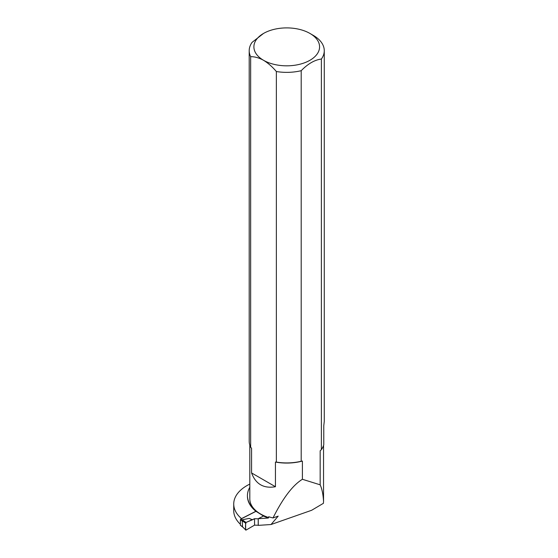 <?xml version="1.0" encoding="UTF-8"?>
<svg xmlns="http://www.w3.org/2000/svg" width="558" height="558" viewBox="0 0 558 558"><rect width="100%" height="100%" fill="white"/><g stroke="black" fill="none" stroke-linecap="round" stroke-linejoin="round"><path stroke-width="0.84" d="M258.242 518.703L263.509 516.01A45.045 26.003 0 0 0 268.307 518.04L258.242 518.703L258.242 525.371L271.028 524.527L311.636 510.284L323.417 503.309L323.577 500.868A45.045 26.003 180 0 0 323.542 500.672L323.542 445.514M302.394 479.28L302.394 461.061L301.201 461.25L301.201 70.692C307.939 63.779 314.656 59.894 321.373 59.043L321.373 449.609L320.173 450.794L320.173 484.825L302.394 479.28C292.72 485.237 282.92 498.127 273.008 517.936L278.191 516.129L271.028 524.527M268.307 518.04L268.705 516.75A36.926 21.316 0 0 0 273.008 517.936M240.386 524.276A45.045 26.003 180 0 1 233.732 510.675L233.732 504.007A45.045 26.003 0 0 0 241.509 518.619L241.509 518.731M247.431 495.867A45.045 26.003 0 0 0 247.431 496.097A45.045 26.003 0 0 0 255.892 511.267L241.509 518.619M249.81 484.093A45.045 26.003 0 0 0 233.732 504.007M249.81 487.301A45.045 26.003 0 0 0 247.431 495.637A45.045 26.003 0 0 0 260.628 514.023A36.926 21.316 180 0 1 249.81 498.95L249.81 445.145M321.373 449.609A37.532 21.671 0 0 0 323.773 444.761L323.773 425.803L324.268 421.36L324.268 50.694A37.532 21.671 0 0 0 313.275 35.37L309.962 33.452A32.845 18.965 0 0 0 263.509 33.452A32.845 18.965 0 0 0 263.509 60.271C258.996 57.809 254.713 56.616 250.661 56.686L250.661 447.244L251.581 448.276L251.581 472.947L275.443 486.722C263.669 488.752 255.71 484.156 251.581 472.947M320.173 484.825C321.994 488.892 323.103 494.242 323.507 500.889L323.577 500.868M263.509 33.452L252.097 42.338A37.532 21.671 0 0 0 249.203 50.694A37.532 21.671 0 0 0 250.661 56.686M275.443 486.722L275.443 462.052L276.363 462.08L276.363 71.522C272.318 66.779 268.035 63.033 263.509 60.271A32.845 18.965 0 0 0 309.955 60.271A32.845 18.965 0 0 0 309.962 33.452M263.509 516.01L255.892 511.267M268.705 517.559A36.926 21.316 180 0 1 260.628 514.023A45.045 26.003 0 0 0 268.307 517.58M321.373 59.043A37.532 21.671 0 0 0 324.268 50.694M276.363 71.522A37.532 21.671 0 0 0 301.201 70.692M249.203 50.694L249.203 441.259A37.532 21.671 0 0 0 250.661 447.244M276.363 462.08A37.532 21.671 0 0 0 301.201 461.25M275.443 462.052A36.926 21.316 0 0 0 302.394 461.061M258.242 525.252L254.553 525.141L246.036 530.1L242.235 526.661M256.01 511.323L240.812 519.086L240.386 519.763L240.386 525.28L242.284 526.703M240.386 525.28L242.137 526.396M242.542 526.689L242.165 519.798L249.238 518.396L252.446 519.777L254.553 518.703L254.553 525.141M258.242 518.821L254.553 518.703M245.673 530.093L245.597 523.125L246.036 522.441L252.446 519.777M245.597 529.863L242.458 526.731M258.214 518.835L258.214 525.266M245.597 523.125L242.458 520.984M251.923 519.714L249.238 518.396M246.036 522.441L254.553 518.703L254.553 525.141L246.036 530.1C245.311 527.917 245.311 525.364 246.036 522.441L242.165 519.798M240.386 519.763L242.542 521.172M240.812 519.086L242.137 519.958M247.431 496.097L247.431 495.637"/></g></svg>
